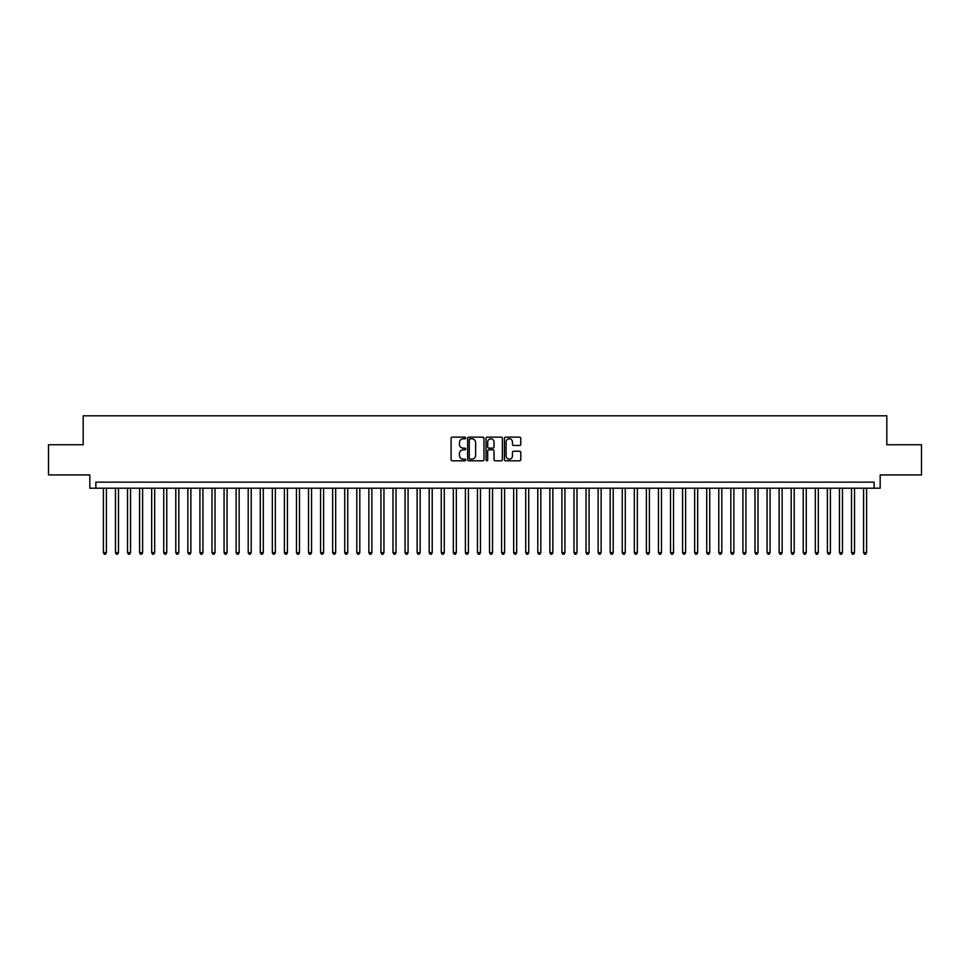 <?xml version="1.0" encoding="UTF-8"?>
<svg xmlns="http://www.w3.org/2000/svg" width="970" height="970" viewBox="0 0 970 970"><rect width="100%" height="100%" fill="white"/><g stroke="black" fill="none" stroke-linecap="round" stroke-linejoin="round"><path stroke-width="1.45" d="M465.697 437.967A0.825 0.825 0 0 0 464.86 437.143L452.287 437.143A1.188 1.188 0 0 0 451.099 438.319L451.099 459.647A1.188 1.188 0 0 0 452.287 460.823L464.86 460.823A0.825 0.825 0 0 0 465.697 459.998A0.825 0.825 0 0 0 464.86 459.174L463.236 459.174A3.795 3.795 0 0 1 459.453 455.379L459.453 453.596A3.795 3.795 0 0 1 463.236 449.813L464.86 449.813A0.825 0.825 0 0 0 465.697 448.977A0.825 0.825 0 0 0 464.86 448.152L463.236 448.152A3.795 3.795 0 0 1 459.453 444.357L459.453 442.587A3.795 3.795 0 0 1 463.236 438.792L464.86 438.792A0.825 0.825 0 0 0 465.697 437.967M519.617 445.485A1.188 1.188 0 0 0 520.793 444.308L520.793 438.319A1.188 1.188 0 0 0 519.617 437.143L505.637 437.143A1.188 1.188 0 0 0 504.448 438.319L504.448 459.647A1.188 1.188 0 0 0 505.637 460.823L519.617 460.823A1.188 1.188 0 0 0 520.793 459.647L520.793 452.42A1.188 1.188 0 0 0 519.617 451.232L513.627 451.232A1.188 1.188 0 0 0 512.451 452.42L512.451 455.997A3.165 3.165 0 0 1 509.274 459.174A3.165 3.165 0 0 1 506.11 455.997L506.11 441.968A3.165 3.165 0 0 1 509.274 438.792A3.165 3.165 0 0 1 512.451 441.968L512.451 444.308A1.188 1.188 0 0 0 513.627 445.485L519.617 445.485M874.14 488.201L880.178 488.201L880.178 474.924L921.5 474.924L921.5 444.757L886.81 444.757L886.81 415.803L83.19 415.803L83.19 444.757L48.5 444.757L48.5 474.924L89.822 474.924L89.822 488.201L874.14 488.201L874.14 482.163L95.86 482.163L95.86 488.201M483.969 438.319A1.188 1.188 0 0 0 482.781 437.143L468.801 437.143A1.188 1.188 0 0 0 467.625 438.319L467.625 459.647A1.188 1.188 0 0 0 468.801 460.823L482.781 460.823A1.188 1.188 0 0 0 483.969 459.647L483.969 438.319M487.219 437.143L501.199 437.143A1.188 1.188 0 0 1 502.375 438.319L502.375 459.647A1.188 1.188 0 0 1 501.199 460.823L495.221 460.823A1.188 1.188 0 0 1 494.033 459.647L494.033 450.989A1.188 1.188 0 0 0 492.845 449.813L488.88 449.813A1.188 1.188 0 0 0 487.692 450.989L487.692 459.998A0.825 0.825 0 0 1 486.867 460.823A0.825 0.825 0 0 1 486.031 459.998L486.031 438.319A1.188 1.188 0 0 1 487.219 437.143M470.111 438.792A0.825 0.825 0 0 0 469.274 439.628L469.274 458.337A0.825 0.825 0 0 0 470.111 459.174L471.82 459.174A3.795 3.795 0 0 0 475.615 455.379L475.615 442.587A3.795 3.795 0 0 0 471.82 438.792L470.111 438.792M494.033 442.029A3.165 3.165 0 0 0 490.868 438.852A3.165 3.165 0 0 0 487.692 442.029L487.692 446.964A1.188 1.188 0 0 0 488.88 448.152L492.845 448.152A1.188 1.188 0 0 0 494.033 446.964L494.033 442.029M103.402 488.201L103.402 552.633L106.421 552.633L106.421 488.201M106.421 552.633L105.512 554.197L104.311 554.197L103.402 552.633M115.466 488.201L115.466 552.633L118.485 552.633L118.485 488.201M118.485 552.633L117.576 554.197L116.376 554.197L115.466 552.633M127.531 488.201L127.531 552.633L130.55 552.633L130.55 488.201M130.55 552.633L129.641 554.197L128.44 554.197L127.531 552.633M139.595 488.201L139.595 552.633L142.614 552.633L142.614 488.201M142.614 552.633L141.717 554.197L140.504 554.197L139.595 552.633M151.672 488.201L151.672 552.633L154.679 552.633L154.679 488.201M154.679 552.633L153.781 554.197L152.569 554.197L151.672 552.633M163.736 488.201L163.736 552.633L166.755 552.633L166.755 488.201M166.755 552.633L165.846 554.197L164.633 554.197L163.736 552.633M175.8 488.201L175.8 552.633L178.819 552.633L178.819 488.201M178.819 552.633L177.91 554.197L176.71 554.197L175.8 552.633M187.865 488.201L187.865 552.633L190.884 552.633L190.884 488.201M190.884 552.633L189.975 554.197L188.774 554.197L187.865 552.633M199.929 488.201L199.929 552.633L202.948 552.633L202.948 488.201M202.948 552.633L202.039 554.197L200.838 554.197L199.929 552.633M211.993 488.201L211.993 552.633L215.013 552.633L215.013 488.201M215.013 552.633L214.115 554.197L212.903 554.197L211.993 552.633M224.07 488.201L224.07 552.633L227.077 552.633L227.077 488.201M227.077 552.633L226.18 554.197L224.967 554.197L224.07 552.633M236.134 488.201L236.134 552.633L239.153 552.633L239.153 488.201M239.153 552.633L238.244 554.197L237.032 554.197L236.134 552.633M248.199 488.201L248.199 552.633L251.218 552.633L251.218 488.201M251.218 552.633L250.308 554.197L249.108 554.197L248.199 552.633M260.263 488.201L260.263 552.633L263.282 552.633L263.282 488.201M263.282 552.633L262.373 554.197L261.173 554.197L260.263 552.633M272.327 488.201L272.327 552.633L275.347 552.633L275.347 488.201M275.347 552.633L274.437 554.197L273.237 554.197L272.327 552.633M284.392 488.201L284.392 552.633L287.411 552.633L287.411 488.201M287.411 552.633L286.514 554.197L285.301 554.197L284.392 552.633M296.468 488.201L296.468 552.633L299.475 552.633L299.475 488.201M299.475 552.633L298.578 554.197L297.366 554.197L296.468 552.633M308.533 488.201L308.533 552.633L311.552 552.633L311.552 488.201M311.552 552.633L310.642 554.197L309.43 554.197L308.533 552.633M320.597 488.201L320.597 552.633L323.616 552.633L323.616 488.201M323.616 552.633L322.707 554.197L321.507 554.197L320.597 552.633M332.661 488.201L332.661 552.633L335.681 552.633L335.681 488.201M335.681 552.633L334.771 554.197L333.571 554.197L332.661 552.633M344.726 488.201L344.726 552.633L347.745 552.633L347.745 488.201M347.745 552.633L346.836 554.197L345.635 554.197L344.726 552.633M356.79 488.201L356.79 552.633L359.809 552.633L359.809 488.201M359.809 552.633L358.912 554.197L357.7 554.197L356.79 552.633M368.867 488.201L368.867 552.633L371.874 552.633L371.874 488.201M371.874 552.633L370.976 554.197L369.764 554.197L368.867 552.633M380.931 488.201L380.931 552.633L383.95 552.633L383.95 488.201M383.95 552.633L383.041 554.197L381.828 554.197L380.931 552.633M392.995 488.201L392.995 552.633L396.015 552.633L396.015 488.201M396.015 552.633L395.105 554.197L393.905 554.197L392.995 552.633M405.06 488.201L405.06 552.633L408.079 552.633L408.079 488.201M408.079 552.633L407.17 554.197L405.969 554.197L405.06 552.633M417.124 488.201L417.124 552.633L420.143 552.633L420.143 488.201M420.143 552.633L419.234 554.197L418.034 554.197L417.124 552.633M429.189 488.201L429.189 552.633L432.208 552.633L432.208 488.201M432.208 552.633L431.31 554.197L430.098 554.197L429.189 552.633M441.265 488.201L441.265 552.633L444.272 552.633L444.272 488.201M444.272 552.633L443.375 554.197L442.162 554.197L441.265 552.633M453.329 488.201L453.329 552.633L456.337 552.633L456.337 488.201M456.337 552.633L455.439 554.197L454.227 554.197L453.329 552.633M465.394 488.201L465.394 552.633L468.413 552.633L468.413 488.201M468.413 552.633L467.504 554.197L466.291 554.197L465.394 552.633M477.458 488.201L477.458 552.633L480.477 552.633L480.477 488.201M480.477 552.633L479.568 554.197L478.368 554.197L477.458 552.633M489.523 488.201L489.523 552.633L492.542 552.633L492.542 488.201M492.542 552.633L491.632 554.197L490.432 554.197L489.523 552.633M501.587 488.201L501.587 552.633L504.606 552.633L504.606 488.201M504.606 552.633L503.709 554.197L502.496 554.197L501.587 552.633M513.663 488.201L513.663 552.633L516.67 552.633L516.67 488.201M516.67 552.633L515.773 554.197L514.561 554.197L513.663 552.633M525.728 488.201L525.728 552.633L528.735 552.633L528.735 488.201M528.735 552.633L527.838 554.197L526.625 554.197L525.728 552.633M537.792 488.201L537.792 552.633L540.811 552.633L540.811 488.201M540.811 552.633L539.902 554.197L538.689 554.197L537.792 552.633M549.857 488.201L549.857 552.633L552.876 552.633L552.876 488.201M552.876 552.633L551.966 554.197L550.766 554.197L549.857 552.633M561.921 488.201L561.921 552.633L564.94 552.633L564.94 488.201M564.94 552.633L564.031 554.197L562.83 554.197L561.921 552.633M573.985 488.201L573.985 552.633L577.005 552.633L577.005 488.201M577.005 552.633L576.095 554.197L574.895 554.197L573.985 552.633M586.05 488.201L586.05 552.633L589.069 552.633L589.069 488.201M589.069 552.633L588.172 554.197L586.959 554.197L586.05 552.633M598.126 488.201L598.126 552.633L601.133 552.633L601.133 488.201M601.133 552.633L600.236 554.197L599.024 554.197L598.126 552.633M610.191 488.201L610.191 552.633L613.21 552.633L613.21 488.201M613.21 552.633L612.3 554.197L611.088 554.197L610.191 552.633M622.255 488.201L622.255 552.633L625.274 552.633L625.274 488.201M625.274 552.633L624.365 554.197L623.164 554.197L622.255 552.633M634.319 488.201L634.319 552.633L637.338 552.633L637.338 488.201M637.338 552.633L636.429 554.197L635.229 554.197L634.319 552.633M646.384 488.201L646.384 552.633L649.403 552.633L649.403 488.201M649.403 552.633L648.494 554.197L647.293 554.197L646.384 552.633M658.448 488.201L658.448 552.633L661.467 552.633L661.467 488.201M661.467 552.633L660.57 554.197L659.357 554.197L658.448 552.633M670.525 488.201L670.525 552.633L673.532 552.633L673.532 488.201M673.532 552.633L672.634 554.197L671.422 554.197L670.525 552.633M682.589 488.201L682.589 552.633L685.608 552.633L685.608 488.201M685.608 552.633L684.699 554.197L683.486 554.197L682.589 552.633M694.653 488.201L694.653 552.633L697.672 552.633L697.672 488.201M697.672 552.633L696.763 554.197L695.563 554.197L694.653 552.633M706.718 488.201L706.718 552.633L709.737 552.633L709.737 488.201M709.737 552.633L708.827 554.197L707.627 554.197L706.718 552.633M718.782 488.201L718.782 552.633L721.801 552.633L721.801 488.201M721.801 552.633L720.892 554.197L719.691 554.197L718.782 552.633M730.846 488.201L730.846 552.633L733.866 552.633L733.866 488.201M733.866 552.633L732.968 554.197L731.756 554.197L730.846 552.633M742.923 488.201L742.923 552.633L745.93 552.633L745.93 488.201M745.93 552.633L745.033 554.197L743.82 554.197L742.923 552.633M754.987 488.201L754.987 552.633L758.006 552.633L758.006 488.201M758.006 552.633L757.097 554.197L755.885 554.197L754.987 552.633M767.052 488.201L767.052 552.633L770.071 552.633L770.071 488.201M770.071 552.633L769.161 554.197L767.961 554.197L767.052 552.633M779.116 488.201L779.116 552.633L782.135 552.633L782.135 488.201M782.135 552.633L781.226 554.197L780.025 554.197L779.116 552.633M791.18 488.201L791.18 552.633L794.2 552.633L794.2 488.201M794.2 552.633L793.29 554.197L792.09 554.197L791.18 552.633M803.245 488.201L803.245 552.633L806.264 552.633L806.264 488.201M806.264 552.633L805.367 554.197L804.154 554.197L803.245 552.633M815.321 488.201L815.321 552.633L818.328 552.633L818.328 488.201M818.328 552.633L817.431 554.197L816.219 554.197L815.321 552.633M827.386 488.201L827.386 552.633L830.405 552.633L830.405 488.201M830.405 552.633L829.495 554.197L828.283 554.197L827.386 552.633M839.45 488.201L839.45 552.633L842.469 552.633L842.469 488.201M842.469 552.633L841.56 554.197L840.36 554.197L839.45 552.633M851.514 488.201L851.514 552.633L854.534 552.633L854.534 488.201M854.534 552.633L853.624 554.197L852.424 554.197L851.514 552.633M863.579 488.201L863.579 552.633L866.598 552.633L866.598 488.201M866.598 552.633L865.689 554.197L864.488 554.197L863.579 552.633"/></g></svg>

